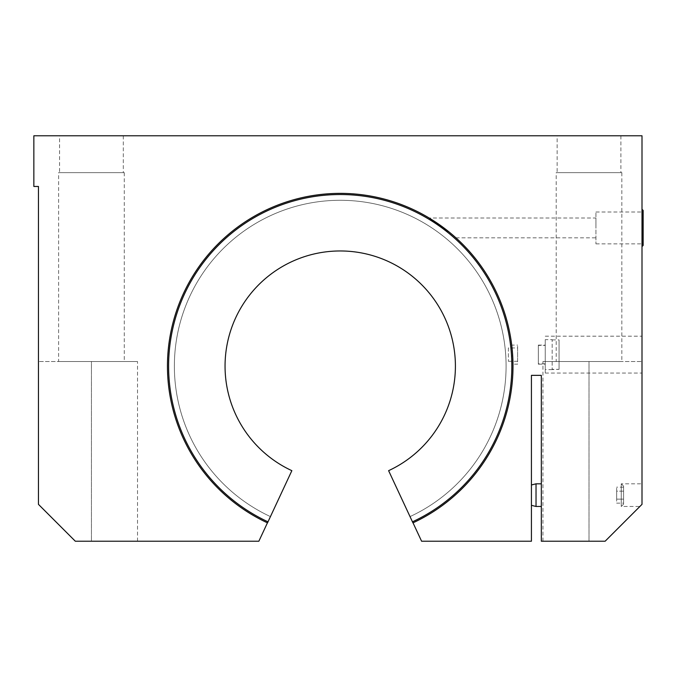 <?xml version="1.0" encoding="UTF-8"?>
<svg xmlns="http://www.w3.org/2000/svg" width="677" height="677" viewBox="0 0 677 677"><rect width="100%" height="100%" fill="white"/><g stroke="black" fill="none" stroke-linecap="round" stroke-linejoin="round"><path stroke-width="0.51" stroke-dasharray="3.38 2.54" d="M623.568 503.121L623.568 487.161L623.568 503.121L616.662 503.121L616.662 499.135L616.662 503.121M623.568 499.135L616.662 499.135L616.662 491.155L616.662 499.135L623.568 499.135M623.568 491.155L616.662 491.155L616.662 487.161L616.662 491.155L623.568 491.155M623.568 487.161L616.662 487.161M536.032 483.818L536.032 506.472M541.329 483.818L541.329 506.472L541.329 483.818M531.428 484.969L531.428 505.321L531.428 484.969M623.568 486.12L623.568 504.17L623.568 486.12L621.266 483.818L621.266 506.472L621.266 483.818L641.999 483.818L641.999 504.357L641.999 135.781L33.85 135.781L33.85 186.463L38.454 186.463L38.454 504.357L75.316 541.219L258.859 541.219L267.432 522.83A172.77 172.77 0 0 1 204.657 259.046A172.77 172.77 0 0 1 475.804 259.046A172.77 172.77 0 0 1 413.021 522.83A172.77 172.77 0 0 0 475.804 259.046A172.77 172.77 0 0 0 204.657 259.046A172.77 172.77 0 0 0 267.432 522.83M552.161 339.913L559.067 339.913L559.067 369.337L552.161 369.337L552.161 339.913L552.161 369.6L559.067 369.337L559.067 339.913L552.161 339.913M559.067 369.337L559.067 339.913L559.067 369.337M545.247 339.651L545.247 369.6L545.247 339.651L552.161 339.651M59.568 135.781L123.307 135.781L59.568 135.781L59.568 172.643L123.307 172.643L59.568 172.643M557.146 135.781L620.885 135.781L557.146 135.781L557.146 172.643L620.885 172.643L557.146 172.643M75.316 541.219L38.454 504.357L38.454 361.535L38.454 504.357L75.316 541.219L91.437 541.219L75.316 541.219M413.021 522.83L421.593 541.219L531.428 541.219L531.428 375.354L541.329 375.354L541.329 541.219L605.145 541.219L641.999 504.357L641.999 361.535L641.999 504.357L605.145 541.219L589.015 541.219L605.145 541.219L641.999 504.357L641.999 483.818M91.437 541.219L137.516 541.219L91.437 541.219L91.437 361.535L38.454 361.535L137.516 361.535L91.437 361.535L91.437 541.219M589.015 541.219L542.946 541.219L589.015 541.219L589.015 361.535L641.999 361.535L542.946 361.535L589.015 361.535L589.015 541.219M512.032 347.885L512.988 364.15L517.6 364.15L517.6 345.101L517.6 364.15M512.929 361.306L512.032 347.944M511.795 345.829L511.71 345.101L517.6 345.101M595.929 218.019L595.929 243.864L595.929 211.994L595.929 227.929L595.929 218.019L429.167 218.019L432.679 220.194M641.999 227.929L641.999 246.36L641.999 227.929M545.247 354.621L545.247 373.052L545.247 354.621M641.999 354.621L641.999 373.052L641.999 354.621M58.611 361.535L124.263 361.535L58.611 361.535L58.611 172.643L124.263 172.643L58.611 172.643M556.189 361.535L621.841 361.535L556.189 361.535L556.189 172.643L621.841 172.643L556.189 172.643M643.15 210.42L643.15 245.438M508.393 347.944L508.393 361.306L508.393 347.944L517.6 347.944L517.6 361.306L517.6 347.944M545.247 345.414L545.247 363.837L545.247 345.414L538.333 345.414L538.333 363.837L538.333 345.414M538.333 354.621L538.333 364.15L538.333 354.621M267.999 521.823L267.517 522.864A172.77 172.77 0 0 1 204.64 259.071A172.77 172.77 0 0 1 475.821 259.071A172.77 172.77 0 0 1 412.945 522.864L388.606 470.667A115.183 115.183 0 0 0 430.648 294.791A115.183 115.183 0 0 0 249.813 294.791A115.183 115.183 0 0 0 291.855 470.667L267.999 521.823A171.619 171.619 0 0 1 205.537 259.79A171.619 171.619 0 0 1 474.916 259.79A171.619 171.619 0 0 1 412.454 521.823M410.025 516.602L412.945 522.864L410.025 516.602A165.857 165.857 0 0 0 470.397 263.361A165.857 165.857 0 0 0 210.056 263.361A165.857 165.857 0 0 0 270.436 516.602A165.857 165.857 0 0 1 210.056 263.361A165.857 165.857 0 0 1 470.397 263.361A165.857 165.857 0 0 1 410.025 516.602A165.857 165.857 0 0 0 470.397 263.361A165.857 165.857 0 0 0 210.056 263.361A165.857 165.857 0 0 0 270.436 516.602A165.857 165.857 0 0 1 210.056 263.361A165.857 165.857 0 0 1 470.397 263.361A165.857 165.857 0 0 1 410.025 516.602M412.945 522.864A172.77 172.77 0 0 0 475.821 259.071A172.77 172.77 0 0 0 204.64 259.071A172.77 172.77 0 0 0 267.517 522.864A172.77 172.77 0 0 1 204.64 259.071A172.77 172.77 0 0 1 475.821 259.071A172.77 172.77 0 0 1 412.945 522.864A172.77 172.77 0 0 0 475.821 259.071A172.77 172.77 0 0 0 204.64 259.071A172.77 172.77 0 0 0 267.517 522.864A172.77 172.77 0 0 1 204.64 259.071A172.77 172.77 0 0 1 475.821 259.071A172.77 172.77 0 0 1 412.945 522.864M642.228 246.36L642.228 209.498M623.568 504.17L621.266 506.472L639.883 506.472M552.161 369.6L545.247 369.6M595.929 243.864L641.999 243.864M595.929 211.994L641.999 211.994M455.926 237.83L595.929 237.83M545.247 373.052L641.999 373.052M545.247 336.198L641.999 336.198M137.516 541.219L137.516 361.535M542.946 541.219L542.946 361.535M124.263 172.643L124.263 361.535M621.841 172.643L621.841 361.535M620.885 135.781L620.885 172.643M123.307 135.781L123.307 172.643M517.6 361.306L508.393 361.306M545.247 363.837L538.333 363.837M538.333 364.15L545.247 364.15M538.333 345.101L545.247 345.101"/><path stroke-width="1.02" d="M541.329 506.472L536.032 506.472L536.032 483.818L541.329 483.818M531.428 484.969L536.032 483.818M267.432 522.83L258.859 541.219L75.316 541.219L38.454 504.357L38.454 186.463L33.85 186.463L33.85 135.781L641.999 135.781L641.999 504.357L605.145 541.219L541.329 541.219L541.329 375.354L531.428 375.354L531.428 541.219L421.593 541.219L413.021 522.83A172.77 172.77 0 0 0 475.804 259.046A172.77 172.77 0 0 0 204.657 259.046A172.77 172.77 0 0 0 267.432 522.83A172.77 172.77 0 0 0 267.517 522.864L291.855 470.667A115.183 115.183 0 0 1 249.813 294.791A115.183 115.183 0 0 1 430.648 294.791A115.183 115.183 0 0 1 388.606 470.667L412.945 522.864A172.77 172.77 0 0 0 413.021 522.83M512.988 364.15L512.929 361.306M512.032 347.944L511.795 345.829M511.71 345.101L512.032 347.885M432.679 220.194L448.919 231.847L429.159 218.019M643.15 227.929L643.15 210.42L642.228 209.498L642.228 246.36L643.15 245.438L643.15 227.929M267.999 521.823A171.619 171.619 0 0 1 205.537 259.79A171.619 171.619 0 0 1 474.916 259.79A171.619 171.619 0 0 1 412.454 521.823M531.428 505.321L536.032 506.472"/></g></svg>
